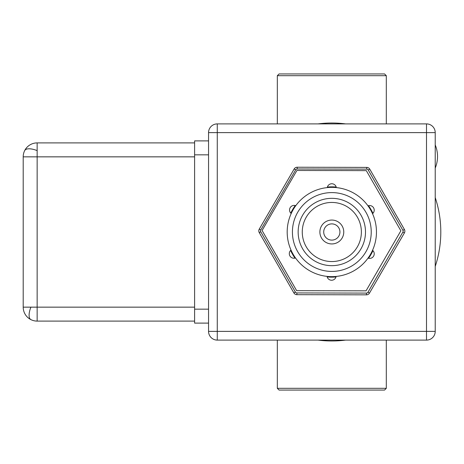 <?xml version="1.0" encoding="UTF-8"?>
<svg xmlns="http://www.w3.org/2000/svg" width="464" height="464" viewBox="0 0 464 464"><rect width="100%" height="100%" fill="white"/><g stroke="black" fill="none" stroke-linecap="round" stroke-linejoin="round"><path stroke-width="0.7" d="M194.602 321.1L37.149 321.1A13.949 13.949 0 0 1 23.2 307.151L37.149 307.151L37.149 156.849L23.2 156.849A13.949 13.949 0 0 1 37.149 142.9L37.149 156.849L194.602 156.849M435.22 144.93A30.201 30.201 0 0 1 435.22 168.072M331.824 265.669A33.669 33.669 0 0 1 298.155 232A33.669 33.669 0 0 1 331.824 198.331A33.669 33.669 0 0 1 365.493 232A33.669 33.669 0 0 1 331.824 265.669M331.824 202.443A29.557 29.557 0 0 0 302.267 232A29.557 29.557 0 0 0 331.824 261.557A29.557 29.557 0 0 0 361.375 232A29.557 29.557 0 0 0 331.824 202.443M259.248 232.609A3.486 3.486 0 0 1 259.254 229.123L260.762 229.999A1.746 1.746 0 0 0 260.756 231.745L259.248 232.609L293.886 292.929L295.4 292.059A1.746 1.746 0 0 0 296.908 292.935L366.461 293.091A1.746 1.746 0 0 0 367.969 292.227L369.477 293.103A3.486 3.486 0 0 1 366.456 294.837L366.461 293.091M294.17 168.966A3.486 3.486 0 0 1 297.192 167.231L297.192 168.977A1.746 1.746 0 0 0 295.678 169.841L294.17 168.966L259.254 229.123M331.824 220.058A11.942 11.942 0 0 0 319.882 232A11.942 11.942 0 0 0 331.824 243.942A11.942 11.942 0 0 0 343.766 232A11.942 11.942 0 0 0 331.824 220.058M331.824 223.892A8.108 8.108 0 0 0 323.715 232A8.108 8.108 0 0 0 331.824 240.108A8.108 8.108 0 0 0 339.932 232A8.108 8.108 0 0 0 331.824 223.892M331.824 192.595A39.405 39.405 0 0 1 371.229 232A39.405 39.405 0 0 1 331.824 271.405A39.405 39.405 0 0 1 292.419 232A39.405 39.405 0 0 1 331.824 192.595M331.824 187.363A44.637 44.637 0 0 1 376.461 232A44.637 44.637 0 0 1 331.824 276.637A44.637 44.637 0 0 1 287.187 232A44.637 44.637 0 0 1 331.824 187.363M367.998 205.848A4.599 4.599 0 0 1 372.54 213.707M372.557 250.253A4.599 4.599 0 0 1 368.027 258.112M290.789 213.138A45.159 45.159 0 0 1 295.243 205.517M327.387 187.056A45.159 45.159 0 0 1 336.214 187.056M368.526 205.685A45.159 45.159 0 0 1 372.94 213.33M386.309 388.316L277.333 388.316L279.079 390.062L384.569 390.062L386.309 388.316L386.309 340.106M277.333 388.316L277.333 340.106M386.309 123.894L386.309 75.684L277.333 75.684L277.333 123.894M386.309 75.684L384.569 73.938L279.079 73.938L277.333 75.684M296.919 170.468L366.316 170.63L400.879 230.805L366.044 290.829L296.647 290.667L262.085 230.486L296.919 170.468M296.908 292.935L296.902 294.681A3.486 3.486 0 0 1 293.886 292.929M367.969 292.227L402.885 232.07A1.746 1.746 0 0 0 402.891 230.324L368.254 170.01A1.746 1.746 0 0 0 366.746 169.134L366.751 167.394L297.192 167.231M366.751 167.394A3.486 3.486 0 0 1 369.767 169.14L368.254 170.01M402.891 230.324L404.405 229.46L369.767 169.14M404.405 229.46A3.486 3.486 0 0 1 404.393 232.945L402.885 232.07M369.477 293.103L404.393 232.945M296.902 294.681L366.456 294.837M435.22 331.389L435.22 132.611A8.717 8.717 0 0 0 426.503 123.894L217.268 123.894A8.717 8.717 0 0 0 208.551 132.611L208.551 331.389A8.717 8.717 0 0 0 217.268 340.106L426.503 340.106A8.717 8.717 0 0 0 435.22 331.389L426.503 331.389L426.503 132.611L217.268 132.611L217.268 331.389L426.503 331.389L426.503 340.106M208.551 140.894L194.602 140.894L194.602 323.106L208.551 323.106M37.149 142.9L194.602 142.9M194.602 307.151L37.149 307.151L37.149 321.1M23.2 156.849L23.2 307.151M108.721 142.9L106.03 142.9M104.504 142.9L105.601 142.9M336.133 276.428A4.599 4.599 0 0 1 327.062 276.382M295.504 257.949A4.599 4.599 0 0 1 291.003 250.067M291.195 213.515A4.599 4.599 0 0 1 295.771 205.685M327.265 187.595A4.599 4.599 0 0 1 336.336 187.589M294.971 258.106A45.159 45.159 0 0 1 290.597 250.438M372.963 250.63A45.159 45.159 0 0 1 368.555 258.274M336.006 276.967A45.159 45.159 0 0 1 327.184 276.921M318.066 340.106A108.976 108.976 0 0 0 345.581 340.106M435.22 266.423A108.976 108.976 0 0 0 435.22 197.577A108.976 108.976 0 0 1 440.8 232M345.581 123.894A108.976 108.976 0 0 0 318.066 123.894M37.149 150.609A13.949 5.696 26.6 0 0 29.093 148.793A13.949 5.696 -153.4 0 0 24.673 150.609M30.908 307.151A13.949 5.696 -63.4 0 0 29.093 315.207A13.949 5.696 116.6 0 0 30.908 319.626M260.756 231.745L295.4 292.059M366.746 169.134L297.192 168.977A1.746 1.746 0 0 0 297.186 168.977M295.678 169.841L260.762 229.999M435.22 132.611L426.503 132.611L426.503 123.894M208.551 331.389L217.268 331.389L217.268 340.106M217.268 123.894L217.268 132.611L208.551 132.611M208.551 309.157L194.602 309.157M208.551 154.843L194.602 154.843M435.22 211.091L435.22 252.909M435.22 150.881L435.22 162.122"/></g></svg>
